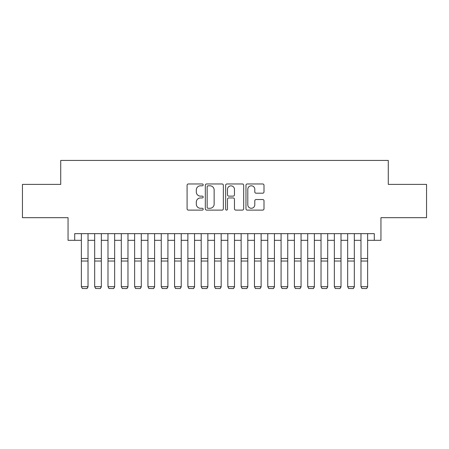 <?xml version="1.0" encoding="UTF-8"?>
<svg xmlns="http://www.w3.org/2000/svg" width="449" height="449" viewBox="0 0 449 449"><rect width="100%" height="100%" fill="white"/><g stroke="black" fill="none" stroke-linecap="round" stroke-linejoin="round"><path stroke-width="0.67" d="M203.195 184.887A0.915 0.915 0 0 0 202.28 183.972L188.395 183.972A1.308 1.308 0 0 0 187.087 185.28L187.087 208.802A1.308 1.308 0 0 0 188.395 210.11L202.28 210.11A0.915 0.915 0 0 0 203.195 209.195A0.915 0.915 0 0 0 202.28 208.28L200.484 208.28A4.181 4.181 0 0 1 196.303 204.099L196.303 202.14A4.181 4.181 0 0 1 200.484 197.958L202.28 197.958A0.915 0.915 0 0 0 203.195 197.044A0.915 0.915 0 0 0 202.28 196.129L200.484 196.129A4.181 4.181 0 0 1 196.303 191.942L196.303 189.983A4.181 4.181 0 0 1 200.484 185.802L202.28 185.802A0.915 0.915 0 0 0 203.195 184.887M262.693 193.188A1.308 1.308 0 0 0 264.001 191.88L264.001 185.28A1.308 1.308 0 0 0 262.693 183.972L247.276 183.972A1.308 1.308 0 0 0 245.968 185.28L245.968 208.802A1.308 1.308 0 0 0 247.276 210.11L262.693 210.11A1.308 1.308 0 0 0 264.001 208.802L264.001 200.832A1.308 1.308 0 0 0 262.693 199.524L256.093 199.524A1.308 1.308 0 0 0 254.791 200.832L254.791 204.783A3.497 3.497 0 0 1 251.294 208.28A3.497 3.497 0 0 1 247.797 204.783L247.797 189.298A3.497 3.497 0 0 1 251.294 185.802A3.497 3.497 0 0 1 254.791 189.298L254.791 191.88A1.308 1.308 0 0 0 256.093 193.188L262.693 193.188M74.708 240.316L74.708 233.654L374.292 233.654L374.292 240.316L380.948 240.316L380.948 217.681L426.55 217.681L426.55 184.393L388.273 184.393L388.273 160.428L60.727 160.428L60.727 184.393L22.45 184.393L22.45 217.681L68.052 217.681L68.052 240.316L81.37 240.316M223.355 185.28A1.308 1.308 0 0 0 222.047 183.972L206.63 183.972A1.308 1.308 0 0 0 205.322 185.28L205.322 208.802A1.308 1.308 0 0 0 206.63 210.11L222.047 210.11A1.308 1.308 0 0 0 223.355 208.802L223.355 185.28M226.953 183.972L242.37 183.972A1.308 1.308 0 0 1 243.678 185.28L243.678 208.802A1.308 1.308 0 0 1 242.37 210.11L235.77 210.11A1.308 1.308 0 0 1 234.468 208.802L234.468 199.261A1.308 1.308 0 0 0 233.16 197.958L228.782 197.958A1.308 1.308 0 0 0 227.475 199.261L227.475 209.195A0.915 0.915 0 0 1 226.56 210.11A0.915 0.915 0 0 1 225.645 209.195L225.645 185.28A1.308 1.308 0 0 1 226.953 183.972M88.026 240.316L94.683 240.316M101.339 240.316L107.996 240.316M114.652 240.316L121.309 240.316M127.971 240.316L134.627 240.316M141.283 240.316L147.94 240.316M154.596 240.316L161.253 240.316M167.915 240.316L174.571 240.316M181.228 240.316L187.884 240.316M194.54 240.316L201.197 240.316M207.859 240.316L214.515 240.316M221.172 240.316L227.828 240.316M234.485 240.316L241.141 240.316M247.803 240.316L254.46 240.316M261.116 240.316L267.772 240.316M274.429 240.316L281.085 240.316M287.747 240.316L294.404 240.316M301.06 240.316L307.717 240.316M314.373 240.316L321.029 240.316M327.691 240.316L334.348 240.316M341.004 240.316L347.661 240.316M354.317 240.316L360.974 240.316M367.63 240.316L374.292 240.316M208.067 185.802A0.915 0.915 0 0 0 207.152 186.717L207.152 207.365A0.915 0.915 0 0 0 208.067 208.28L209.958 208.28A4.181 4.181 0 0 0 214.145 204.099L214.145 189.983A4.181 4.181 0 0 0 209.958 185.802L208.067 185.802M234.468 189.366A3.497 3.497 0 0 0 230.971 185.869A3.497 3.497 0 0 0 227.475 189.366L227.475 194.821A1.308 1.308 0 0 0 228.782 196.129L233.16 196.129A1.308 1.308 0 0 0 234.468 194.821L234.468 189.366M88.026 233.654L88.026 286.922L87.027 288.572L82.363 288.477L87.027 288.572M82.363 288.572L81.37 286.681L88.026 286.681L87.027 288.477M81.37 233.654L81.37 286.681L82.363 288.477M101.339 233.654L101.339 286.922L100.34 288.572L95.682 288.477L100.34 288.572M95.682 288.572L94.683 286.681L101.339 286.681L100.34 288.477M94.683 233.654L94.683 286.681L95.682 288.477M114.652 233.654L114.652 286.922L113.653 288.572L108.995 288.477L113.653 288.572M108.995 288.572L107.996 286.681L114.652 286.681L113.653 288.477M107.996 233.654L107.996 286.681L108.995 288.477M127.971 233.654L127.971 286.922L126.972 288.572L122.308 288.477L126.972 288.572M122.308 288.572L121.309 286.681L127.971 286.681L126.972 288.477M121.309 233.654L121.309 286.681L122.308 288.477M141.283 233.654L141.283 286.922L140.284 288.572L135.626 288.477L140.284 288.572M135.626 288.572L134.627 286.681L141.283 286.681L140.284 288.477M134.627 233.654L134.627 286.681L135.626 288.477M154.596 233.654L154.596 286.922L153.597 288.572L148.939 288.477L153.597 288.572M148.939 288.572L147.94 286.681L154.596 286.681L153.597 288.477M147.94 233.654L147.94 286.681L148.939 288.477M167.915 233.654L167.915 286.922L166.916 288.572L162.252 288.477L166.916 288.572M162.252 288.572L161.253 286.681L167.915 286.681L166.916 288.477M161.253 233.654L161.253 286.681L162.252 288.477M181.228 233.654L181.228 286.922L180.229 288.572L175.57 288.477L180.229 288.572M175.57 288.572L174.571 286.681L181.228 286.681L180.229 288.477M174.571 233.654L174.571 286.681L175.57 288.477M194.54 233.654L194.54 286.922L193.541 288.572L188.883 288.477L193.541 288.572M188.883 288.572L187.884 286.681L194.54 286.681L193.541 288.477M187.884 233.654L187.884 286.681L188.883 288.477M207.859 233.654L207.859 286.922L206.86 288.572L202.196 288.477L206.86 288.572M202.196 288.572L201.197 286.681L207.859 286.681L206.86 288.477M201.197 233.654L201.197 286.681L202.196 288.477M221.172 233.654L221.172 286.922L220.173 288.572L215.514 288.477L220.173 288.572M215.514 288.572L214.515 286.681L221.172 286.681L220.173 288.477M214.515 233.654L214.515 286.681L215.514 288.477M234.485 233.654L234.485 286.922L233.486 288.572L228.827 288.477L233.486 288.572M228.827 288.572L227.828 286.681L234.485 286.681L233.486 288.477M227.828 233.654L227.828 286.681L228.827 288.477M247.803 233.654L247.803 286.922L246.804 288.572L242.14 288.477L246.804 288.572M242.14 288.572L241.141 286.681L247.803 286.681L246.804 288.477M241.141 233.654L241.141 286.681L242.14 288.477M261.116 233.654L261.116 286.922L260.117 288.572L255.459 288.477L260.117 288.572M255.459 288.572L254.46 286.681L261.116 286.681L260.117 288.477M254.46 233.654L254.46 286.681L255.459 288.477M274.429 233.654L274.429 286.922L273.43 288.572L268.771 288.477L273.43 288.572M268.771 288.572L267.772 286.681L274.429 286.681L273.43 288.477M267.772 233.654L267.772 286.681L268.771 288.477M287.747 233.654L287.747 286.922L286.748 288.572L282.084 288.477L286.748 288.572M282.084 288.572L281.085 286.681L287.747 286.681L286.748 288.477M281.085 233.654L281.085 286.681L282.084 288.477M301.06 233.654L301.06 286.922L300.061 288.572L295.403 288.477L300.061 288.572M295.403 288.572L294.404 286.681L301.06 286.681L300.061 288.477M294.404 233.654L294.404 286.681L295.403 288.477M314.373 233.654L314.373 286.922L313.374 288.572L308.716 288.477L313.374 288.572M308.716 288.572L307.717 286.681L314.373 286.681L313.374 288.477M307.717 233.654L307.717 286.681L308.716 288.477M327.691 233.654L327.691 286.922L326.692 288.572L322.028 288.477L326.692 288.572M322.028 288.572L321.029 286.681L327.691 286.681L326.692 288.477M321.029 233.654L321.029 286.681L322.028 288.477M341.004 233.654L341.004 286.922L340.005 288.572L335.347 288.477L340.005 288.572M335.347 288.572L334.348 286.681L341.004 286.681L340.005 288.477M334.348 233.654L334.348 286.681L335.347 288.477M354.317 233.654L354.317 286.922L353.318 288.572L348.66 288.477L353.318 288.572M348.66 288.572L347.661 286.681L354.317 286.681L353.318 288.477M347.661 233.654L347.661 286.681L348.66 288.477M367.63 233.654L367.63 286.922L366.637 288.572L361.973 288.477L366.637 288.572M361.973 288.572L360.974 286.681L367.63 286.681L366.637 288.477M360.974 233.654L360.974 286.681L361.973 288.477M88.026 258.512L81.37 258.512M88.026 261.032L81.37 261.032M101.339 258.512L94.683 258.512M101.339 261.032L94.683 261.032M114.652 258.512L107.996 258.512M114.652 261.032L107.996 261.032M127.971 258.512L121.309 258.512M127.971 261.032L121.309 261.032M141.283 258.512L134.627 258.512M141.283 261.032L134.627 261.032M154.596 258.512L147.94 258.512M154.596 261.032L147.94 261.032M167.915 258.512L161.253 258.512M167.915 261.032L161.253 261.032M181.228 258.512L174.571 258.512M181.228 261.032L174.571 261.032M194.54 258.512L187.884 258.512M194.54 261.032L187.884 261.032M207.859 258.512L201.197 258.512M207.859 261.032L201.197 261.032M221.172 258.512L214.515 258.512M221.172 261.032L214.515 261.032M234.485 258.512L227.828 258.512M234.485 261.032L227.828 261.032M247.803 258.512L241.141 258.512M247.803 261.032L241.141 261.032M261.116 258.512L254.46 258.512M261.116 261.032L254.46 261.032M274.429 258.512L267.772 258.512M274.429 261.032L267.772 261.032M287.747 258.512L281.085 258.512M287.747 261.032L281.085 261.032M301.06 258.512L294.404 258.512M301.06 261.032L294.404 261.032M314.373 258.512L307.717 258.512M314.373 261.032L307.717 261.032M327.691 258.512L321.029 258.512M327.691 261.032L321.029 261.032M341.004 258.512L334.348 258.512M341.004 261.032L334.348 261.032M354.317 258.512L347.661 258.512M354.317 261.032L347.661 261.032M367.63 258.512L360.974 258.512M367.63 261.032L360.974 261.032"/></g></svg>
